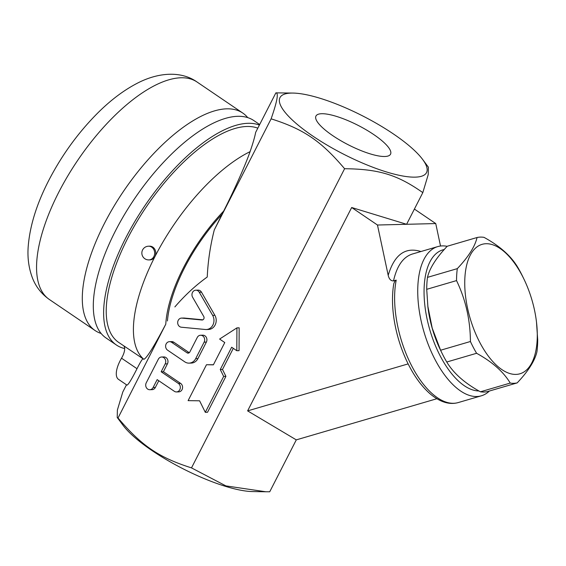 <?xml version="1.0" encoding="UTF-8"?>
<svg xmlns="http://www.w3.org/2000/svg" width="566" height="566" viewBox="0 0 566 566"><rect width="100%" height="100%" fill="white"/><g stroke="black" fill="none" stroke-linecap="round" stroke-linejoin="round"><path stroke-width="0.85" d="M265.751 491.762L252.641 491.571A82.296 21.374 -152.9 0 1 182.613 468.563A82.296 21.374 -152.9 0 1 122.992 425.229L117.219 417.467L118.032 417.998C141.649 445.824 158.933 457.561 191.499 467.884L225.884 485.89L265.751 491.762L269.727 491.783L296.287 439.874L247.611 410.881L351.677 207.51L406.607 224.292L377.472 225.02L351.677 207.51M126.494 384.788L122.787 392.026L117.381 410.039L117.219 417.467M422.611 159.414A82.296 21.374 27.1 0 0 362.99 116.08A82.296 21.374 27.1 0 0 292.962 93.072A82.296 21.374 27.1 0 0 291.341 93.079A82.296 21.374 27.1 0 0 344.942 154.865A82.296 21.374 27.1 0 0 422.611 159.414L428.384 167.175L428.221 174.604L422.816 192.617L406.607 224.292L435.742 223.563L440.525 246.026M422.816 192.617C397.382 174.731 378.979 169.107 344.595 168.718L191.499 467.884M377.472 225.02L388.191 275.331C389.132 279.137 390.908 280.998 393.519 280.906C396.851 265.985 403.098 257.035 412.274 254.056L437.709 246.613A77.726 37.151 73.7 0 0 417.786 294.737A77.726 37.151 73.7 0 0 441.487 370.511A77.726 37.151 73.7 0 0 481.376 395.797A77.726 37.151 73.7 0 0 482.848 395.294A77.726 37.151 73.7 0 0 489.378 391.028M393.519 280.906L396.214 280.12L395.011 280.899L393.787 283.693C391.969 294.433 392.075 306.383 394.099 319.542C396.313 333.551 400.339 346.972 406.183 359.806C412.982 374.543 421.033 385.941 430.33 394.007C440.199 402.178 449.503 405.03 458.255 402.567A77.726 37.151 -106.3 0 1 411.128 364.787A77.726 37.151 -106.3 0 1 396.214 280.12M447.154 246.337A77.726 37.151 73.7 0 0 437.709 246.613M478.942 390.965A73.148 34.972 -106.3 0 1 428.087 323.384A73.148 34.972 -106.3 0 1 444.246 249.528M477.06 237.515L447.232 246.245C436.167 257.933 429.58 268.305 427.479 277.368A75.434 36.061 73.7 0 0 426.714 289.325L427.91 307.013A67.439 32.234 73.7 0 0 440.553 350.213L441.742 352.646A75.434 36.061 73.7 0 0 446.765 362.014C453.5 373.256 464.714 383.182 480.407 391.799A75.434 36.061 73.7 0 0 487.347 391.63L517.175 382.899A75.434 36.061 -106.3 0 1 510.235 383.069C503.507 371.827 492.293 361.9 476.593 353.283A75.434 36.061 -106.3 0 1 470.424 341.503C470.275 319.889 465.648 299.584 456.536 280.595A75.434 36.061 -106.3 0 1 457.3 268.638C468.372 256.95 474.959 246.578 477.06 237.515A75.434 36.061 -106.3 0 1 480.456 237.104A75.434 36.061 -106.3 0 1 484.001 237.345C499.7 245.955 510.914 255.889 517.642 267.124A75.434 36.061 -106.3 0 1 522.673 276.491L523.854 278.932A67.439 32.234 73.7 0 0 486.123 243.72A67.439 32.234 73.7 0 0 466.957 305.237A67.439 32.234 73.7 0 0 511.056 373.864A67.439 32.234 73.7 0 0 536.497 322.132A67.439 32.234 73.7 0 0 523.854 278.932M427.804 306.086L432.205 328.082L440.596 350.234A75.434 36.061 73.7 0 0 441.742 352.646M480.407 391.799L510.235 383.069M536.497 322.132L537.7 339.819A75.434 36.061 -106.3 0 1 536.936 351.776C534.828 360.839 528.241 371.211 517.175 382.899M446.765 362.014L476.593 353.283M440.596 350.234L470.424 341.503M426.714 289.325L456.536 280.595M427.479 277.368L457.3 268.638M414.397 209.073L435.742 223.563M296.287 439.874L436.853 398.733M247.611 410.881L408.136 363.896M142.894 358.851C141.946 359.523 139.986 362.806 137.007 368.707C131.602 379.397 128.263 384.866 126.982 385.121L118.513 379.369A22.859 9.516 -55.8 0 1 121.527 358.193A13.718 5.71 124.2 0 0 123.77 345.868M257.813 128.164A128.015 53.289 124.2 0 0 143.014 211.847A128.015 53.289 124.2 0 0 118.697 342.423L143.821 359.297C146.608 358.377 153.931 346.668 165.788 324.176L118.032 417.998M344.595 168.718C320.979 140.892 303.694 129.161 271.121 118.839C277.184 101.427 278.769 92.767 275.875 92.859L255.648 132.394C254.813 136.887 252.96 143.311 250.073 151.66C245.665 164.359 234.932 188.825 223.648 211.111L214.288 229.909C210.319 245.538 207.97 261.244 207.241 277.015C195.61 285.384 184.82 295.353 174.873 306.928M275.875 92.859L292.962 93.072M271.121 118.839L214.288 229.909M259.391 125.079A131.446 54.718 124.2 0 0 141.486 210.821A131.446 54.718 124.2 0 0 116.426 345.027A131.446 54.718 124.2 0 0 124.669 348.557M259.674 124.527L253.773 120.53A131.446 54.718 124.2 0 0 134.673 198.539A131.446 54.718 124.2 0 0 106.111 338.022L116.426 345.027M247.724 117.601A131.446 54.718 124.2 0 0 242.772 113.059A131.446 54.718 124.2 0 0 123.664 191.067A131.446 54.718 124.2 0 0 95.102 330.551A131.446 54.718 124.2 0 0 101.151 333.48M233.298 348.345L222.495 369.457L225.912 376.362L207.538 412.26L205.295 412.317L223.669 376.418L220.252 369.513L231.657 347.227L236.814 350.729L236.921 327.877L219.615 339.055L224.773 342.557L213.375 364.844L206.47 364.745L188.103 400.643L199.6 400.806L205.295 412.317M206.47 364.745L213.417 364.752M236.921 327.877L239.163 327.82L239.057 350.672L236.814 350.729M200.576 335.242L202.819 335.185A4.57 3.983 88.6 0 1 206.364 337.456A4.57 3.983 88.6 0 1 206.371 342.097L197.923 358.603A9.141 7.966 88.6 0 1 191.273 363.075L189.03 363.131A9.141 7.966 -91.4 0 0 195.68 358.66L204.128 342.147A4.57 3.983 -91.4 0 0 204.121 337.513A4.57 3.983 -91.4 0 0 200.576 335.242A4.57 3.983 -91.4 0 0 197.251 337.478L189.808 352.024A2.285 1.995 88.6 0 1 187.084 352.823L171.611 342.31A4.57 3.983 -91.4 0 0 169.482 341.673A4.57 3.983 -91.4 0 0 165.739 345.083A4.57 3.983 -91.4 0 0 167.586 350.17L184.785 361.851A9.141 7.966 -91.4 0 0 189.03 363.131M169.482 341.673L171.724 341.616A4.57 3.983 88.6 0 1 173.854 342.253L189.256 352.717M158.791 380.741L155.367 387.434A4.57 3.983 88.6 0 1 152.042 389.67L149.799 389.726A4.57 3.983 -91.4 0 0 153.124 387.491L157.15 379.63L174.342 391.304A4.57 3.983 -91.4 0 0 176.472 391.941A4.57 3.983 -91.4 0 0 180.214 388.538A4.57 3.983 -91.4 0 0 178.368 383.444L161.169 371.77L165.194 363.903A4.57 3.983 -91.4 0 0 165.18 359.269A4.57 3.983 -91.4 0 0 161.643 356.997A4.57 3.983 -91.4 0 0 158.317 359.233L146.247 382.821A4.57 3.983 -91.4 0 0 146.261 387.455A4.57 3.983 -91.4 0 0 149.799 389.726M161.643 356.997L163.878 356.941A4.57 3.983 88.6 0 1 167.423 359.212A4.57 3.983 88.6 0 1 167.437 363.853L163.411 371.713L180.611 383.387A4.57 3.983 88.6 0 1 182.457 388.481A4.57 3.983 88.6 0 1 178.714 391.884L176.472 391.941M195.829 290.188L198.072 290.132A4.57 3.983 88.6 0 1 201.503 292.19L214.875 315.312A9.141 7.966 88.6 0 1 215.321 324.58A9.141 7.966 88.6 0 1 208.472 329.469L206.229 329.525A9.141 7.966 -91.4 0 0 213.078 324.636A9.141 7.966 -91.4 0 0 212.632 315.361L199.26 292.247A4.57 3.983 -91.4 0 0 195.829 290.188A4.57 3.983 -91.4 0 0 192.405 292.629A4.57 3.983 -91.4 0 0 192.631 297.263L203.732 316.465A2.285 1.995 88.6 0 1 201.928 319.995L181.969 318.106A4.57 3.983 -91.4 0 0 181.552 318.092A4.57 3.983 -91.4 0 0 177.682 322.521A4.57 3.983 -91.4 0 0 181.361 327.219L205.401 329.497A9.141 7.966 -91.4 0 0 206.229 329.525M181.552 318.092L183.794 318.035A4.57 3.983 88.6 0 1 184.205 318.05L202.876 319.818M225.912 376.362L223.669 376.418M222.495 369.457L220.252 369.513M163.411 371.713L161.169 371.77M384.753 156.499A41.884 10.881 -152.9 0 1 340.322 140.418A41.884 10.881 -152.9 0 1 315.927 116.108A41.884 10.881 -152.9 0 1 358.214 125.426A41.884 10.881 -152.9 0 1 390.49 154.27A41.884 10.881 -152.9 0 1 384.753 156.499M148.872 259.914L149.99 259.886A6.856 5.978 -91.4 0 0 154.978 256.532A6.856 5.978 -91.4 0 0 154.964 249.571A6.856 5.978 -91.4 0 0 149.65 246.175L148.525 246.203A6.856 6.856 0 0 0 141.847 253.228A6.856 6.856 0 0 0 148.872 259.914A6.856 5.978 -91.4 0 0 153.86 256.561A6.856 5.978 -91.4 0 0 153.839 249.599A6.856 5.978 -91.4 0 0 148.525 246.203M420.92 251.523C405.291 246.684 394.389 254.615 388.191 275.331M121.527 358.193L137.007 368.707M250.073 151.66A128.015 53.289 124.2 0 0 154.978 256.532A128.015 53.289 124.2 0 0 143.821 359.297M223.648 211.111A105.156 43.773 124.2 0 0 165.788 324.176M222.014 214.309A102.871 42.825 124.2 0 0 167.43 320.979M242.772 113.059L197.032 81.999A131.446 54.718 124.2 0 0 77.924 160.008A131.446 54.718 124.2 0 0 49.362 299.492L95.102 330.551M197.923 358.603L195.68 358.66M206.371 342.097L204.128 342.147M173.854 342.253L171.611 342.31M189.193 352.767L187.084 352.823M155.367 387.434L153.124 387.491M167.437 363.853L165.194 363.903M180.611 383.387L178.368 383.444M201.503 292.19L199.26 292.247M202.338 319.988L201.928 319.995M184.205 318.05L181.969 318.106M214.875 315.312L212.632 315.361M458.255 402.567L481.376 395.797M197.032 81.999C182.5 71.599 160.772 71.606 138.946 82.395C124.47 89.619 110.271 100.281 96.354 114.396C77.047 134.078 60.944 156.556 48.046 181.828C36.648 204.305 30.069 225.48 28.3 245.361C27.239 257.063 28.654 268.015 32.538 278.21C35.962 286.905 41.573 293.995 49.362 299.492"/></g></svg>
